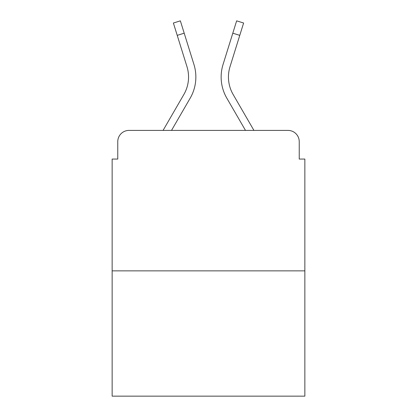 <?xml version="1.0" encoding="UTF-8"?>
<svg xmlns="http://www.w3.org/2000/svg" width="417" height="417" viewBox="0 0 417 417"><rect width="100%" height="100%" fill="white"/><g stroke="black" fill="none" stroke-linecap="round" stroke-linejoin="round"><path stroke-width="0.63" d="M117.766 141.644L117.766 159.059L117.766 141.644A11.238 11.238 0 0 1 129.004 130.406L163.073 130.406L183.866 94.487A34.835 34.835 0 0 0 186.978 66.678L173.383 23.024L180.358 20.85L193.952 64.505A42.138 42.138 0 0 1 190.188 98.146L171.512 130.406L245.488 130.406L226.812 98.146A42.138 42.138 0 0 1 223.048 64.505L236.642 20.85L243.617 23.024L239.77 35.362L232.801 33.188L223.048 64.505M304.853 270.862L112.147 270.862L112.147 396.15L304.853 396.15L304.853 159.059L299.234 159.059L299.234 141.644A11.238 11.238 0 0 0 287.996 130.406L129.004 130.406M112.147 270.862L112.147 159.059L117.766 159.059M233.134 94.487A34.835 34.835 0 0 1 230.022 66.678A34.835 34.835 0 0 0 233.134 94.487A34.835 34.835 0 0 1 230.022 66.678A34.835 34.835 0 0 0 233.134 94.487A34.835 34.835 0 0 1 230.022 66.678A34.835 34.835 0 0 0 233.134 94.487L253.927 130.406L287.996 130.406M299.234 159.059L299.234 141.644M183.866 94.487A34.835 34.835 0 0 0 186.978 66.678A34.835 34.835 0 0 1 183.866 94.487A34.835 34.835 0 0 0 186.978 66.678A34.835 34.835 0 0 1 183.866 94.487A34.835 34.835 0 0 0 186.978 66.678A34.835 34.835 0 0 1 183.866 94.487A34.835 34.835 0 0 0 186.978 66.678A34.835 34.835 0 0 1 183.866 94.487A34.835 34.835 0 0 0 186.978 66.678A34.835 34.835 0 0 1 183.866 94.487A34.835 34.835 0 0 0 186.978 66.678A34.835 34.835 0 0 1 183.866 94.487A34.835 34.835 0 0 0 186.978 66.678M177.23 35.362L184.199 33.188L193.952 64.505M230.022 66.678L239.77 35.362"/></g></svg>
